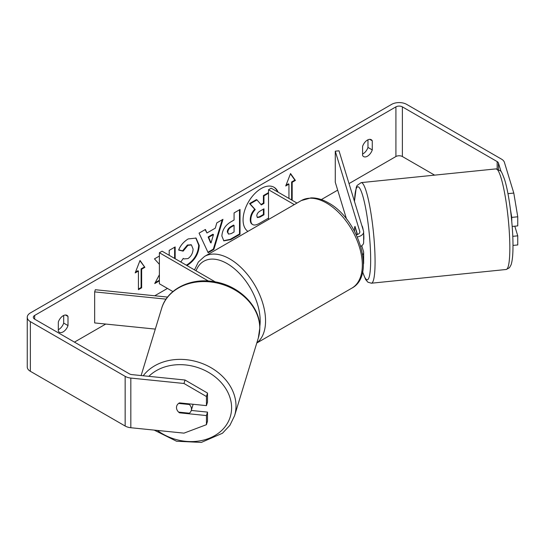 <?xml version="1.0" encoding="UTF-8"?>
<svg xmlns="http://www.w3.org/2000/svg" width="545" height="545" viewBox="0 0 545 545"><rect width="100%" height="100%" fill="white"/><g stroke="black" fill="none" stroke-linecap="round" stroke-linejoin="round"><path stroke-width="0.82" d="M355.054 226.522L354.87 226.543A7.603 1.076 84.2 0 0 354.495 229.656A7.603 1.076 84.2 0 0 354.529 231.271A7.603 1.076 84.2 0 1 354.495 229.656A7.603 1.076 84.2 0 1 355.02 226.42L357.486 234.493M362.711 254.753A9.122 5.266 0 0 0 363.651 252.424A9.122 5.266 0 0 0 363.515 251.511L361.744 245.72M356.335 234.834A5.321 3.072 180 0 0 359.85 231.938A5.321 3.072 180 0 0 359.768 231.407L335.27 151.19L339.01 150.808L363.515 231.026A9.122 5.266 180 0 1 363.651 231.938A9.122 5.266 180 0 1 357.309 236.959M363.651 252.424L363.651 262.976A9.122 5.266 180 0 1 363.433 264.127M296.984 203.06L271.206 188.182L268.515 189.728L268.515 219.499M294.293 204.613L268.515 189.728M363.651 231.938L363.651 242.491A9.122 5.266 180 0 1 360.77 246.333M335.27 151.19L335.27 182.228L346.497 219.001M167.56 297.079L95.32 289.722L94.66 291.888L166.048 299.151M94.66 291.888L94.66 322.926L155.305 329.098M172.894 291.568L159.385 283.775L159.385 252.737L208.394 281.029M215.282 281.901L162.076 251.184L159.385 252.737M193.032 404.267A7.603 6.111 17 0 1 192.828 405.344L191.247 410.528A7.603 6.111 17 0 1 189.319 413.199L178.631 412.109A7.603 6.111 17 0 1 176.491 407.551A7.603 6.111 17 0 1 176.703 406.093A7.603 6.111 17 0 1 178.631 403.423L189.319 404.513A7.603 6.111 17 0 1 191.465 409.07A7.603 6.111 17 0 1 191.247 410.528M189.319 404.513L189.503 403.906M277.589 191.867A25.642 14.804 120 0 0 273.753 187.112M278.127 192.174A25.642 14.804 120 0 0 274.026 187.262A25.642 14.804 120 0 0 261.205 188.529A25.642 14.804 120 0 0 244.589 210.697A25.642 14.804 120 0 0 247.921 231.387M434.61 175.136L402.373 156.524A4.564 2.636 0 0 0 395.922 156.524L349.025 183.597M337.689 190.144L321.332 199.586M167.451 288.428L154.732 295.772M105.75 324.05L74.447 342.124M501.032 171.518L498.43 162.996A4.564 2.636 0 0 0 497.163 161.593L402.373 106.861A4.564 2.636 0 0 0 395.922 106.861L34.669 315.432A4.564 2.636 0 0 0 33.334 317.292A4.564 2.636 0 0 0 34.669 319.152L129.458 373.884A4.564 2.636 0 0 0 131.89 374.613L185.034 380.022L207.495 393.061L207.495 402.176L206.439 405.63L206.439 396.522L183.978 383.482L185.034 380.022M159.385 274.769L154.732 283.557L159.385 280.866M159.385 256.041L154.46 258.882L159.385 264.325M175.163 258.739L175.163 246.933L169.202 250.373L169.202 255.298M206.964 232.974L215.295 228.164L216.808 222.885L222.959 219.335L213.865 249.44L208.156 252.737L199.054 233.137L205.404 229.472L206.964 232.974L205.09 229.656M362.589 146.367A7.603 4.387 -60 0 1 371.234 139.697A7.603 4.387 -60 0 1 372.269 140.78L372.269 149.916A7.603 4.387 -60 0 1 367.432 156.211A7.603 4.387 -60 0 1 363.631 156.585A7.603 4.387 -60 0 1 362.589 155.502L362.589 146.367M58.322 322.034L58.322 331.169A7.603 4.387 120 0 0 59.357 332.259A7.603 4.387 120 0 0 63.159 331.878A7.603 4.387 120 0 0 67.996 325.583L67.996 316.447A7.603 4.387 120 0 0 66.96 315.364A7.603 4.387 120 0 0 58.322 322.034M135.194 272.909L140.031 260.442L144.875 267.322L141.645 269.182L141.645 287.808L138.423 289.668L138.423 271.049L135.194 272.909M291.63 199.974L291.63 181.969L292.168 182.282L295.397 180.422L290.553 173.535L285.716 186.009L288.945 184.142L288.945 198.421M292.168 182.282L292.168 200.281M221.876 236.067L221.876 235.992C222.285 229.854 225.364 225.092 231.121 221.72L234.071 220.016L234.071 212.918L240.032 209.478L240.032 234.309L230.814 239.63L223.852 240.87L221.876 236.067M180.811 262.002L183.27 258.391L183.978 258.909L187.964 258.589C191.179 256.354 192.889 253.18 193.094 249.065L191.431 244.957L187.964 245.318L183.113 251.136L178.631 250.039C180.436 245.509 183.611 241.81 188.154 238.935L196.05 238.076L199.238 245.441C198.721 253.67 194.94 260.156 187.902 264.897L186.833 265.476M58.322 329.677A7.603 4.387 120 0 0 58.86 329.398A7.603 4.387 120 0 0 63.697 323.103L63.697 315.46M367.97 139.792L367.97 147.436A7.603 4.387 -60 0 1 363.127 153.731A7.603 4.387 -60 0 1 362.589 154.01M507.954 193.659L513.792 193.066L504.418 162.383A10.641 6.145 0 0 0 501.461 159.106L406.672 104.381A10.641 6.145 0 0 0 391.623 104.381L30.37 312.946A10.641 6.145 0 0 0 27.25 317.292A10.641 6.145 0 0 0 30.37 321.639L125.159 376.363A10.641 6.145 0 0 0 130.834 378.073L183.978 383.482M27.25 317.292L27.25 366.955A10.641 6.145 0 0 0 30.37 371.295L125.159 426.026A10.641 6.145 0 0 0 130.834 427.73L183.978 433.139L206.439 424.678L207.495 421.217L207.495 412.102L206.439 415.562L206.439 424.678M206.439 415.562L179.482 412.817A7.603 6.111 17 0 1 176.703 406.093A7.603 6.111 17 0 1 179.482 402.884L206.439 405.63M207.495 393.061L206.439 396.522M191.268 410.453L207.495 412.102M513.792 193.066L517.75 216.787L511.762 217.394L511.762 221.461M511.762 217.394L510.454 209.559M512.77 236.332L517.75 235.828L517.75 244.943L512.981 245.427M512.177 226.461L517.75 225.896L517.75 216.787M517.75 235.828L514.807 226.195M372.269 140.78L369.776 139.343M372.269 149.916L367.97 147.436M179.666 412.218L179.482 412.817M67.996 316.447L65.502 315.01M67.996 325.583L63.697 323.103M268.515 218.123L259.727 223.198C256.47 225.03 254.127 225.487 252.71 224.547L252.172 224.24C250.904 223.552 250.271 221.992 250.264 219.546L250.264 219.478C250.407 215.602 251.879 212.203 254.699 209.273L249.555 203.564L250.094 203.878L256.988 199.899L261.328 204.927L263.95 203.414L263.95 195.88L268.515 193.243M256.988 199.899L256.45 199.586L249.555 203.564M260.973 204.511L263.412 203.108L263.412 195.573L268.515 192.623M252.219 224.268L252.71 224.547C251.443 223.866 250.809 222.299 250.802 219.853L250.802 219.785C250.938 215.915 252.417 212.516 255.237 209.587L250.094 203.878M252.172 224.24L252.601 224.486M263.412 195.573L263.95 195.88M263.412 203.108L263.95 203.414M254.699 209.273L255.237 209.587M139.922 260.735L144.875 267.322M144.336 267.016L141.107 268.876L141.645 269.182M141.107 268.876L141.107 287.494L141.645 287.808M138.423 289.048L141.107 287.494M135.507 272.112L137.885 270.736L138.423 271.049M286.03 185.205L288.407 183.835L288.945 184.142M291.63 181.969L294.859 180.109L295.397 180.422M294.859 180.109L290.444 173.828M222.197 219.778L213.327 249.133L213.865 249.44M213.327 249.133L207.924 252.246M213.463 234.548L212.925 234.234L208.136 237L210.513 242.641L211.051 242.954L213.463 234.548L208.674 237.313L211.051 242.954M208.136 237L208.674 237.313M239.493 209.791L239.493 234.003L240.032 234.309M239.493 234.003L230.276 239.323L223.593 240.699M234.071 225.405L233.533 225.099L230.705 226.727C228.512 228.096 227.374 229.827 227.299 231.925L228.553 234.118L231.278 233.58L234.071 231.966L234.071 225.405L231.244 227.04C229.05 228.409 227.912 230.14 227.837 232.231L228.553 234.118M174.625 258.432L174.625 247.239M155.209 282.657L159.385 280.246M195.778 237.927L198.7 245.134C198.182 253.357 194.402 259.842 187.371 264.591L186.295 265.17M183.222 258.459L183.978 258.909M191.152 244.821L187.425 245.012L182.575 250.829L183.113 251.136M182.575 250.829L178.706 249.876M256.804 215.895L257.451 217.578L260.04 217.046L263.95 214.791L263.95 208.817L260.006 211.092C257.921 212.373 256.859 213.974 256.804 215.895M257.213 217.38L259.502 216.74L263.412 214.478L263.95 214.791M263.412 214.478L263.412 209.13M361.9 225.759A7.603 1.076 84.2 0 1 363.202 230.004M363.651 233.444A7.603 1.076 84.2 0 1 363.869 237.613A7.603 1.076 84.2 0 1 363.651 240.331M356.941 232.701L356.757 232.715A7.603 1.076 84.2 0 1 356.961 234.67M356.757 232.715L354.87 226.543M359.768 231.407L359.768 232.477M141.121 375.553L161.633 308.388A50.556 40.65 17 0 1 215.963 282.787A50.556 40.65 17 0 1 259.774 328.226A50.556 40.65 17 0 1 258.337 337.92L234.575 415.726A50.556 40.65 -163 0 0 236.005 406.032A50.556 40.65 -163 0 0 199.225 362.439A50.556 40.65 -163 0 0 143.226 375.764M148.853 376.343A46.754 37.598 17 0 1 200.219 368.427A46.754 37.598 17 0 1 231.605 407.81A46.754 37.598 17 0 1 205.826 439.468A46.754 37.598 17 0 1 157.362 430.434M395.922 106.861L395.922 156.524M34.669 315.432L34.669 319.152M130.834 378.073L130.834 427.73M402.373 106.861L402.373 156.524M497.163 161.593L497.163 168.93M498.43 162.996L498.43 169.304M30.37 321.639L30.37 371.295M125.159 376.363L125.159 426.026M250.264 219.546L250.802 219.853M250.264 219.478L250.802 219.785M230.276 239.323L230.814 239.63M227.299 231.993L227.837 232.306M230.705 226.727L231.244 227.04M227.299 231.925L227.837 232.231M198.7 245.066L199.238 245.373M198.7 245.134L199.238 245.441M187.371 264.591L187.902 264.897M187.425 245.012L187.964 245.318M259.502 216.74L260.04 217.046M509.841 247.934A50.556 7.167 -95.8 0 0 505.072 195.587A50.556 7.167 -95.8 0 0 495.943 168.895L500.501 170.858C501.012 170.667 502.354 173.508 504.534 179.373C509.091 193.393 513.077 225.058 512.981 245.775C513.015 254.46 512.382 260.803 511.087 264.795L509.446 267.759L506.182 269.489A50.556 7.167 -95.8 0 0 509.841 247.934M495.943 168.895L361.178 182.616A50.556 7.167 84.2 0 1 370.3 209.3A50.556 7.167 84.2 0 1 375.076 261.654A50.556 7.167 84.2 0 1 371.418 283.209L506.182 269.489M362.636 271.737A46.754 6.629 -95.8 0 0 370.668 259.876A46.754 6.629 -95.8 0 0 363.127 197.099A46.754 6.629 -95.8 0 0 354.516 201.568M351.852 288.142A50.556 29.192 -120 0 0 359.605 247.628A50.556 29.192 -120 0 0 326.571 203.074A50.556 29.192 -120 0 0 301.296 200.574L310.923 197.89C316.631 197.746 322.483 199.416 328.472 202.89C358.508 218.831 376.418 275.382 351.852 288.142L256.777 343.03M301.296 200.574L204.532 256.436A50.556 29.192 60 0 1 229.806 258.943A50.556 29.192 60 0 1 262.329 301.848A50.556 29.192 60 0 1 256.831 342.853M259.802 326.421A46.754 26.991 -120 0 0 227.122 263.596A46.754 26.991 -120 0 0 196.05 270.797M234.575 415.726L229.929 425.291L222.476 433.234L201.35 442.417L176.566 441.246L154.18 430.107M258.337 337.92L259.829 327.845C260.333 306.222 238.635 285.021 213.483 281.595C190.341 277.623 167.042 289.293 161.633 308.388M191.431 244.957L190.893 244.651M361.178 182.616L357.111 185.457L356.287 187.255L354.448 201.35M362.589 271.955L365.641 279.551L367.895 282.187L371.418 283.209M204.532 256.436L198.38 261.988L194.497 269.904"/></g></svg>
